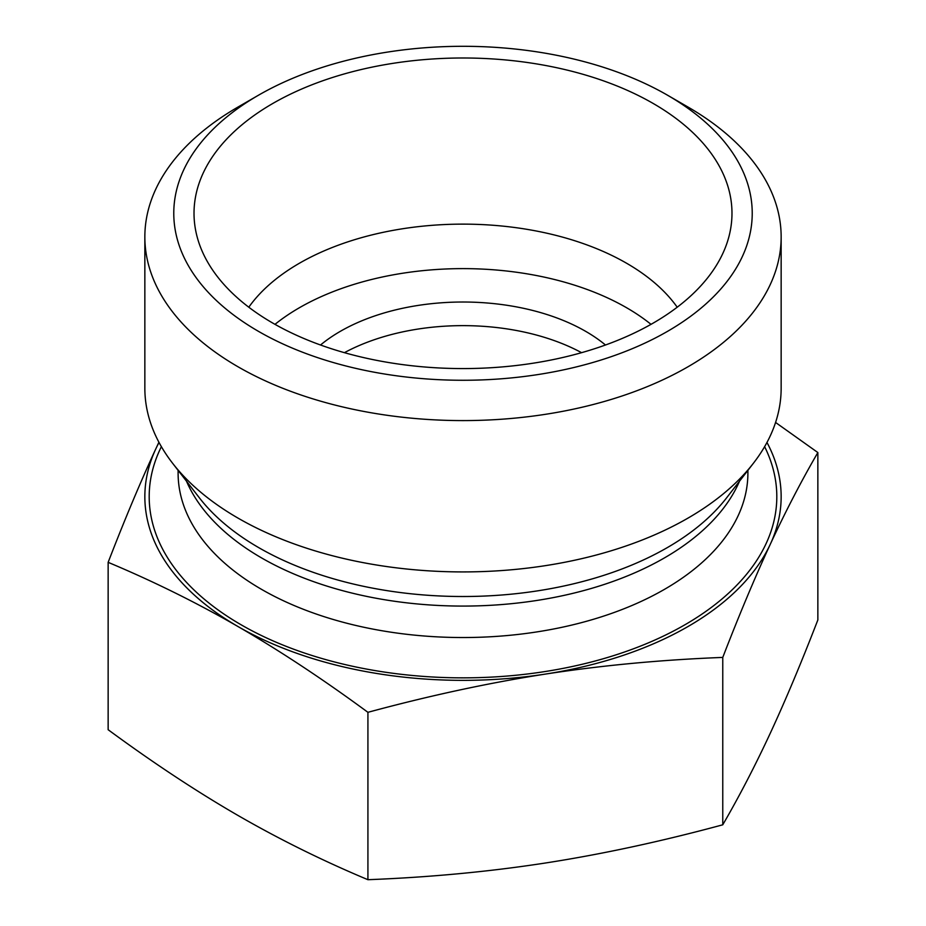 <?xml version="1.0" encoding="UTF-8"?>
<svg xmlns="http://www.w3.org/2000/svg" width="926" height="926" viewBox="0 0 926 926"><rect width="100%" height="100%" fill="white"/><g stroke="black" fill="none" stroke-linecap="round" stroke-linejoin="round"><path stroke-width="1.39" d="M159.029 442.454A318.15 183.684 0 0 0 155.684 449.133A318.15 183.684 0 0 0 238.028 626.555C196.59 602.664 153.299 581.262 108.145 562.337L108.145 729.723C153.299 762.931 196.59 791.522 238.028 815.482C279.467 839.373 322.769 860.775 367.923 879.7C429.595 877.304 488.743 871.748 545.345 863.02C601.946 854.235 661.095 841.491 722.766 824.8C739.295 796.337 755.141 765.779 770.316 733.137C785.48 700.426 801.326 662.692 817.855 619.934L817.855 452.548C801.326 481.011 785.48 511.569 770.316 544.21C755.141 576.921 739.295 614.656 722.766 657.414C661.095 659.81 601.946 665.377 545.345 674.093A318.15 183.684 0 0 0 770.316 544.21A318.15 183.684 0 0 0 766.971 442.454M722.766 824.8L722.766 657.414M775.583 422.464L817.855 452.548M344.414 352.679A173.532 100.193 180 0 1 581.586 352.679M258.481 95.216L238.028 107.022A318.15 183.684 0 0 0 144.85 236.906A318.15 183.684 0 0 0 463 420.589A318.15 183.684 0 0 0 781.15 236.906A318.15 183.684 0 0 0 687.972 107.022L667.519 95.204A289.225 166.981 180 0 1 667.519 95.216A289.225 166.981 180 0 1 667.519 331.358A289.225 166.981 180 0 1 258.481 331.358A289.225 166.981 180 0 1 258.481 95.216A289.225 166.981 180 0 1 667.519 95.204L687.972 107.022M144.85 236.906L144.85 388.237A318.15 183.684 0 0 0 172.572 463.22A318.15 183.684 0 0 0 687.972 518.12A318.15 183.684 0 0 0 753.428 463.22A318.15 183.684 0 0 0 781.15 388.237L781.15 236.906M272.8 323.093A268.98 155.29 180 0 1 197.076 236.628A268.98 155.29 180 0 1 463 57.991A268.98 155.29 180 0 1 728.924 236.628A268.98 155.29 180 0 1 546.919 360.827A268.98 155.29 180 0 1 272.8 323.093M677.207 307.212A231.384 133.587 0 0 0 463 224.127A231.384 133.587 0 0 0 248.793 307.212M651.013 324.343A231.384 133.587 0 0 0 274.987 324.343M605.477 345.004A173.532 100.193 0 0 0 585.707 331.369A173.532 100.193 0 0 0 320.523 345.004M238.028 626.555A318.15 183.684 0 0 0 545.345 674.093C488.743 682.89 429.595 695.623 367.923 712.314C322.769 679.094 279.467 650.515 238.028 626.555M108.145 562.337C124.674 519.579 140.52 481.844 155.684 449.133L158.913 442.246M367.923 879.7L367.923 712.314M172.572 463.22L199.391 497.852A288.762 166.715 0 0 0 667.183 547.683A288.762 166.715 0 0 0 726.609 497.852L753.428 463.22M186.485 481.184A284.895 164.481 0 0 0 386.686 600.071A284.895 164.481 0 0 0 664.451 557.903A284.895 164.481 0 0 0 739.515 481.184M178.105 470.373L178.105 473.059A284.895 164.481 0 0 0 353.975 625.015A284.895 164.481 0 0 0 664.451 589.364A284.895 164.481 0 0 0 747.895 473.059L747.895 470.373M161.379 446.668A313.81 181.183 0 0 0 303.682 652.761A313.81 181.183 0 0 0 684.904 624.784A313.81 181.183 0 0 0 764.621 446.668"/></g></svg>
